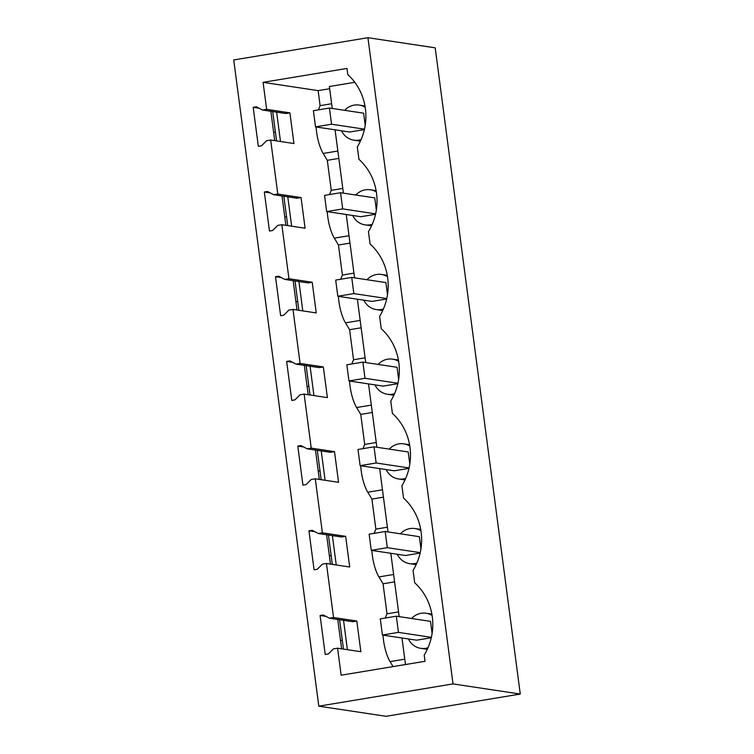 <?xml version="1.0" encoding="UTF-8"?>
<svg xmlns="http://www.w3.org/2000/svg" width="754" height="754" viewBox="0 0 754 754"><rect width="100%" height="100%" fill="white"/><g stroke="black" fill="none" stroke-linecap="round" stroke-linejoin="round"><path stroke-width="1.13" d="M318.801 706.168L386.067 716.3L520.269 694.048L453.013 683.916L318.801 706.168L233.731 59.952L367.933 37.7L453.013 683.916M367.933 37.7L435.199 47.832L520.269 694.048M364.38 129.584L349.705 132.016L315.521 126.87L313.391 110.697L329.413 108.039L363.607 113.185L365.2 125.296M272.703 111.564L276.567 140.913M283.853 196.257L287.717 225.606M295.002 280.95L298.867 310.299M306.152 365.643L310.017 395.002M317.302 450.345L321.166 479.695M328.452 535.038L332.316 564.388M339.602 619.731L343.466 649.081M343.532 620.325L347.396 649.675M332.382 535.632L336.246 564.982M321.232 450.93L325.097 480.289M310.082 366.237L313.947 395.586M298.933 281.544L302.797 310.893M287.783 196.851L291.647 226.2M276.633 112.148L280.497 141.507M337.754 619.458L341.619 648.808M270.856 111.281L274.72 140.63M282.005 195.974L285.87 225.333M293.155 280.677L297.019 310.026M304.305 365.37L308.169 394.719M315.455 450.063L319.319 479.412M326.605 534.756L330.469 564.115M326.435 563.502L333.541 617.517L329.441 618.205L323.249 614.972L320.092 615.49L325.228 654.5L328.386 653.982L333.475 648.874L337.585 648.195L341.138 675.207L425.03 661.296L424.21 655.113A55.758 52.535 -81.4 0 0 414.691 582.785L413.06 570.42A55.758 52.535 -81.4 0 0 403.541 498.092L401.91 485.727A55.758 52.535 -81.4 0 0 392.391 413.399L390.761 401.034A55.758 52.535 -81.4 0 0 381.241 328.706L379.611 316.331A55.758 52.535 -81.4 0 0 370.091 244.004L368.461 231.638A55.758 52.535 -81.4 0 0 358.942 159.311L357.311 146.945A55.758 52.535 -81.4 0 0 347.792 74.618L346.972 68.435L263.089 82.337L266.643 109.349L262.533 110.027L256.351 106.795L253.193 107.322L258.33 146.333L261.487 145.805L266.577 140.706L270.677 140.027L274.239 167.039L277.792 194.042L273.693 194.72L267.5 191.488L264.343 192.016L269.48 231.026L272.637 230.507L277.726 225.399L281.836 224.72L288.942 278.735L284.842 279.423L278.65 276.19L275.493 276.709L280.629 315.719L283.787 315.2L288.876 310.101L292.986 309.413L300.092 363.437L295.992 364.116L289.8 360.883L286.643 361.402L291.779 400.421L294.937 399.893L300.026 394.794L304.135 394.116L311.242 448.13L307.142 448.809L300.95 445.576L297.792 446.104L302.929 485.114L306.086 484.586L311.176 479.487L315.285 478.809L322.392 532.824L318.292 533.502L312.099 530.269L308.942 530.797L314.079 569.807L317.236 569.289L322.326 564.181L326.435 563.502L349.696 567.008L345.652 536.33L341.553 537.008L318.292 533.502M365.19 107.285A17.757 16.72 -81.4 0 0 359.187 105.07A17.757 16.72 -81.4 0 0 344.672 110.338M341.543 130.791A17.757 16.72 -81.4 0 0 343.089 133.43A17.757 16.72 -81.4 0 0 353.899 140.178A17.757 16.72 -81.4 0 0 361.109 139.594M253.193 107.322L259.037 108.199M270.677 140.027L293.937 143.533L289.904 112.855L285.794 113.534L262.533 110.027M333.541 617.517L356.802 621.023L352.702 621.701L329.441 618.205M337.585 648.195L360.846 651.701L356.802 621.023M393.07 666.602L390.072 661.626A25.344 8.134 -99.4 0 1 383.004 635.122M385.237 618.044L387.009 613.813L383.051 583.794L378.923 576.933A25.344 8.134 -99.4 0 1 371.854 550.429M387.396 527.206L375.86 529.12L374.088 533.351M375.86 529.12L371.901 499.091L367.773 492.23A25.344 8.134 -99.4 0 1 360.695 465.736M376.237 442.513L364.71 444.426L362.938 448.658M364.71 444.426L360.751 414.398L356.623 407.537A25.344 8.134 -99.4 0 1 349.545 381.043M365.087 357.82L353.56 359.733L351.788 363.965M353.56 359.733L349.602 329.705L345.473 322.844A25.344 8.134 -99.4 0 1 338.395 296.341M353.937 273.127L342.41 275.04L340.638 279.263M342.41 275.04L338.452 245.012L334.324 238.151A25.344 8.134 -99.4 0 1 327.245 211.648M342.787 188.425L331.251 190.338L329.489 194.57M331.251 190.338L327.302 160.31L323.174 153.448A25.344 8.134 -99.4 0 1 316.096 126.955M263.089 82.337L318.131 90.631L320.101 105.645L318.339 109.877M266.643 109.349L289.904 112.855M277.792 194.042L301.053 197.548L296.953 198.227L273.693 194.72M281.836 224.72L305.097 228.226L301.053 197.548M288.942 278.735L312.203 282.241L308.103 282.92L284.842 279.423M292.986 309.413L316.246 312.919L312.203 282.241M300.092 363.437L323.353 366.944L319.253 367.622L295.992 364.116M304.135 394.116L327.396 397.612L323.353 366.944M311.242 448.13L334.503 451.637L330.403 452.315L307.142 448.809M315.285 478.809L338.546 482.315L334.503 451.637M322.392 532.824L345.652 536.33M318.131 90.631L329.658 88.718M332.26 108.463L329.375 86.512L354.785 82.299M331.637 103.732L320.101 105.645M338.838 158.397L327.302 160.31M390.826 553.285L399.168 616.64M401.976 637.988L405.473 664.538M335.068 129.811L343.409 193.165M346.227 214.504L354.559 277.858M357.377 299.206L365.718 362.551M368.527 383.899L376.868 447.245M379.677 468.592L388.018 531.947M431.279 637.761L416.613 640.193L382.419 635.038L380.289 618.864L396.321 616.207L430.506 621.362L432.099 633.464M320.092 615.49L325.935 616.367M432.089 615.452A17.757 16.72 -81.4 0 0 426.085 613.238A17.757 16.72 -81.4 0 0 411.571 618.506M408.442 638.958A17.757 16.72 -81.4 0 0 409.988 641.607A17.757 16.72 -81.4 0 0 420.798 648.346A17.757 16.72 -81.4 0 0 428.008 647.761M398.546 611.909L387.009 613.813M394.587 581.881L383.051 583.794M375.53 214.277L360.864 216.709L326.671 211.563L324.54 195.39L340.572 192.732L374.757 197.887L376.35 209.989M376.34 191.978A17.757 16.72 -81.4 0 0 370.337 189.763A17.757 16.72 -81.4 0 0 355.822 195.032M352.693 215.484A17.757 16.72 -81.4 0 0 354.239 218.132A17.757 16.72 -81.4 0 0 365.049 224.871A17.757 16.72 -81.4 0 0 372.259 224.287M349.988 243.099L338.452 245.012M264.343 192.016L270.186 192.892M386.679 298.98L372.014 301.411L337.82 296.256L335.69 280.083L351.722 277.425L385.907 282.58L387.499 294.682M387.49 276.671A17.757 16.72 -81.4 0 0 381.486 274.456A17.757 16.72 -81.4 0 0 366.972 279.725M363.843 300.177A17.757 16.72 -81.4 0 0 365.388 302.825A17.757 16.72 -81.4 0 0 376.199 309.564A17.757 16.72 -81.4 0 0 383.409 308.98M361.138 327.792L349.602 329.705M275.493 276.709L281.336 277.595M397.829 383.673L383.164 386.105L348.97 380.949L346.84 364.785L362.872 362.127L397.056 367.273L398.649 379.375M398.64 361.364A17.757 16.72 -81.4 0 0 392.636 359.158A17.757 16.72 -81.4 0 0 378.122 364.418M374.992 384.87A17.757 16.72 -81.4 0 0 376.538 387.518A17.757 16.72 -81.4 0 0 387.349 394.267A17.757 16.72 -81.4 0 0 394.559 393.682M372.288 412.485L360.751 414.398M286.643 361.402L292.486 362.288M408.979 468.366L394.314 470.798L360.12 465.652L357.99 449.478L374.022 446.82L408.206 451.966L409.799 464.078M409.79 446.066A17.757 16.72 -81.4 0 0 403.786 443.852A17.757 16.72 -81.4 0 0 389.271 449.12M386.142 469.572A17.757 16.72 -81.4 0 0 387.688 472.211A17.757 16.72 -81.4 0 0 398.498 478.96A17.757 16.72 -81.4 0 0 405.709 478.375M383.437 497.178L371.901 499.091M297.792 446.104L303.636 446.981M420.129 553.059L405.464 555.491L371.27 550.345L369.14 534.171L385.171 531.513L419.356 536.669L420.949 548.771M420.939 530.759A17.757 16.72 -81.4 0 0 414.936 528.545A17.757 16.72 -81.4 0 0 400.421 533.813M397.292 554.265A17.757 16.72 -81.4 0 0 398.838 556.914A17.757 16.72 -81.4 0 0 409.648 563.653A17.757 16.72 -81.4 0 0 416.858 563.068M308.942 530.797L314.786 531.674M329.413 108.039L331.543 124.212L364.474 129.17M315.521 126.87L331.543 124.212M273.636 132.365L275.399 132.073M340.572 192.732L342.693 208.905L375.624 213.863M326.671 211.563L342.693 208.905M284.786 217.058L286.548 216.766M351.722 277.425L353.852 293.598L386.774 298.565M337.82 296.256L353.852 293.598M295.936 301.751L297.707 301.459M362.872 362.127L365.002 378.301L397.923 383.258M348.97 380.949L365.002 378.301M307.085 386.444L308.857 386.152M374.022 446.82L376.152 462.994L409.073 467.951M360.12 465.652L376.152 462.994M318.235 471.146L320.007 470.845M385.171 531.513L387.302 547.687L420.223 552.644M371.27 550.345L387.302 547.687M329.385 555.839L331.157 555.547M396.321 616.207L398.451 632.38L431.373 637.347M382.419 635.038L398.451 632.38M340.535 640.532L342.307 640.24M337.867 151.017L323.174 153.448M404.766 659.184L390.072 661.626M349.017 235.71L334.324 238.151M360.167 320.403L345.473 322.844M371.317 405.105L356.623 407.537M382.466 489.798L367.773 492.23M393.616 574.491L378.923 576.933M364.964 105.937L359.187 105.07M360.403 141.158L353.899 140.178M431.863 614.114L426.085 613.238M427.311 649.326L420.798 648.346M376.114 190.63L370.337 189.763M371.552 225.851L365.049 224.871M387.264 275.333L381.486 274.456M382.712 310.544L376.199 309.564M398.414 360.026L392.636 359.158M393.861 395.247L387.349 394.267M409.563 444.719L403.786 443.852M405.011 479.94L398.498 478.96M420.713 529.412L414.936 528.545M416.161 564.633L409.648 563.653"/></g></svg>
